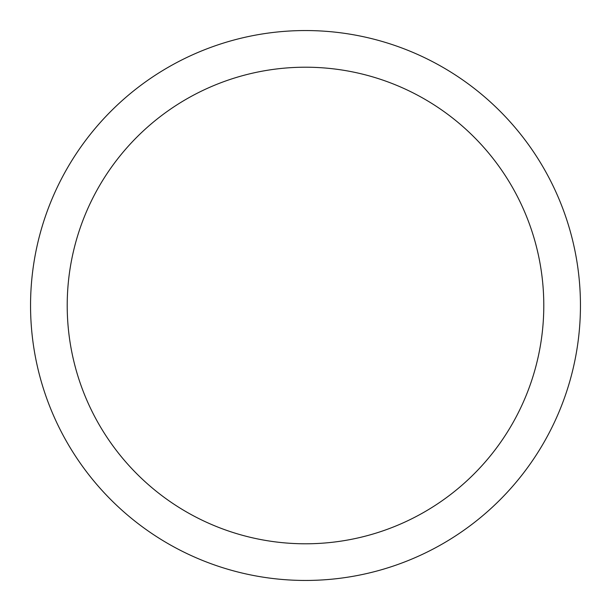 <?xml version="1.0" encoding="UTF-8"?>
<svg xmlns="http://www.w3.org/2000/svg" width="611" height="611" viewBox="0 0 611 611"><rect width="100%" height="100%" fill="white"/><g stroke="black" fill="none" stroke-linecap="round" stroke-linejoin="round"><path stroke-width="0.92" d="M30.55 305.5A274.95 274.95 0 0 0 305.5 580.45A274.95 274.95 0 0 0 580.45 305.5A274.95 274.95 0 0 0 305.5 30.55A274.95 274.95 0 0 0 30.55 305.5M543.79 305.5A238.29 238.29 0 0 1 305.5 543.79A238.29 238.29 0 0 1 67.21 305.5A238.29 238.29 0 0 1 305.5 67.21A238.29 238.29 0 0 1 543.79 305.5"/></g></svg>
